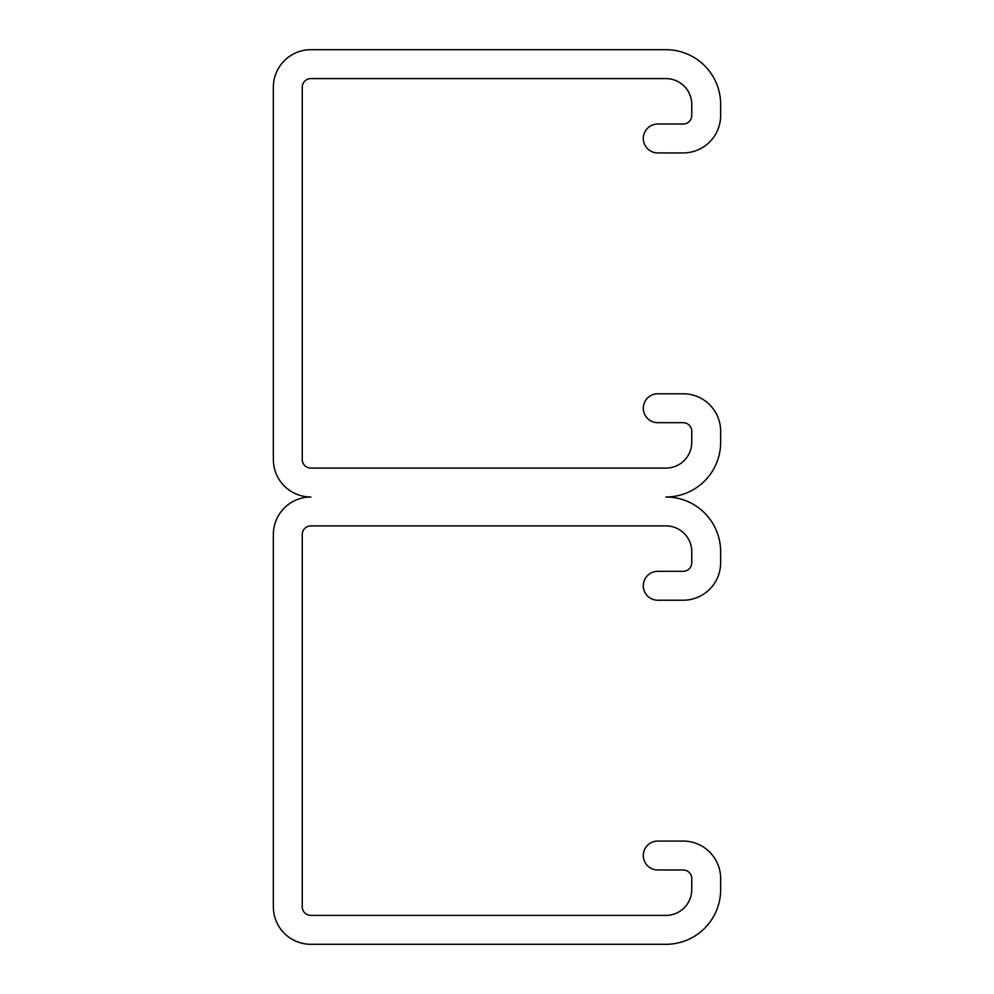 <?xml version="1.0" encoding="UTF-8"?>
<svg xmlns="http://www.w3.org/2000/svg" width="994" height="994" viewBox="0 0 994 994"><rect width="100%" height="100%" fill="white"/><g stroke="black" fill="none" stroke-linecap="round" stroke-linejoin="round"><path stroke-width="0.75" stroke-dasharray="4.97 3.73" d="M657.755 841.073A14.45 14.45 0 0 0 643.304 855.523A14.45 14.45 0 0 0 657.755 869.974L683.151 869.974A8.598 8.598 0 0 1 691.749 878.584L691.749 889.593A25.807 25.807 0 0 1 665.943 915.399L310.849 915.399A8.598 8.598 0 0 1 302.251 906.801L302.251 534.499A8.598 8.598 0 0 1 310.849 525.901L665.943 525.901A25.807 25.807 0 0 1 691.749 551.707L691.749 562.716A8.598 8.598 0 0 1 683.151 571.326L657.755 571.326A14.45 14.45 0 0 0 643.304 585.777A14.45 14.45 0 0 0 657.755 600.227L683.151 600.227A37.499 37.499 0 0 0 720.65 562.716L720.65 551.707A54.707 54.707 0 0 0 665.943 497A54.707 54.707 0 0 0 720.65 442.293L720.65 431.284A37.499 37.499 0 0 0 683.151 393.773L657.755 393.773A14.45 14.45 0 0 0 643.304 408.223A14.45 14.45 0 0 0 657.755 422.674L683.151 422.674A8.598 8.598 0 0 1 691.749 431.284L691.749 442.293A25.807 25.807 0 0 1 665.943 468.099L310.849 468.099A8.598 8.598 0 0 1 302.251 459.501L302.251 87.199A8.598 8.598 0 0 1 310.849 78.601L665.943 78.601A25.807 25.807 0 0 1 691.749 104.407L691.749 115.416A8.598 8.598 0 0 1 683.151 124.026L657.755 124.026A14.45 14.45 0 0 0 643.304 138.477A14.45 14.45 0 0 0 657.755 152.927L683.151 152.927A37.499 37.499 0 0 0 720.65 115.416L720.65 104.407A54.707 54.707 0 0 0 665.943 49.7L310.849 49.7A37.499 37.499 0 0 0 273.35 87.199L273.35 459.501A37.499 37.499 0 0 0 310.849 497A37.499 37.499 0 0 0 273.35 534.499L273.35 906.801A37.499 37.499 0 0 0 310.849 944.3L665.943 944.3A54.707 54.707 0 0 0 720.65 889.593L720.65 878.584A37.499 37.499 0 0 0 683.151 841.073L657.755 841.073"/><path stroke-width="1.49" d="M643.304 855.523A14.45 14.45 0 0 1 657.755 841.073L683.151 841.073A37.499 37.499 0 0 1 720.65 878.584L720.65 889.593A54.707 54.707 0 0 1 665.943 944.3L310.849 944.3A37.499 37.499 0 0 1 273.35 906.801L273.35 534.499A37.499 37.499 0 0 1 310.849 497A37.499 37.499 0 0 1 273.35 459.501L273.35 87.199A37.499 37.499 0 0 1 310.849 49.7L665.943 49.7A54.707 54.707 0 0 1 720.65 104.407L720.65 115.416A37.499 37.499 0 0 1 683.151 152.927L657.755 152.927A14.45 14.45 0 0 1 643.304 138.477A14.45 14.45 0 0 1 657.755 124.026L683.151 124.026A8.598 8.598 0 0 0 691.749 115.416L691.749 104.407A25.807 25.807 0 0 0 665.943 78.601L310.849 78.601A8.598 8.598 0 0 0 302.251 87.199L302.251 459.501A8.598 8.598 0 0 0 310.849 468.099L665.943 468.099A25.807 25.807 0 0 0 691.749 442.293L691.749 431.284A8.598 8.598 0 0 0 683.151 422.674L657.755 422.674A14.45 14.45 0 0 1 643.304 408.223A14.45 14.45 0 0 1 657.755 393.773L683.151 393.773A37.499 37.499 0 0 1 720.65 431.284L720.65 442.293A54.707 54.707 0 0 1 665.943 497A54.707 54.707 0 0 1 720.65 551.707L720.65 562.716A37.499 37.499 0 0 1 683.151 600.227L657.755 600.227A14.45 14.45 0 0 1 643.304 585.777A14.45 14.45 0 0 1 657.755 571.326L683.151 571.326A8.598 8.598 0 0 0 691.749 562.716L691.749 551.707A25.807 25.807 0 0 0 665.943 525.901L310.849 525.901A8.598 8.598 0 0 0 302.251 534.499L302.251 906.801A8.598 8.598 0 0 0 310.849 915.399L665.943 915.399A25.807 25.807 0 0 0 691.749 889.593L691.749 878.584A8.598 8.598 0 0 0 683.151 869.974L657.755 869.974A14.45 14.45 0 0 1 643.304 855.523"/></g></svg>
